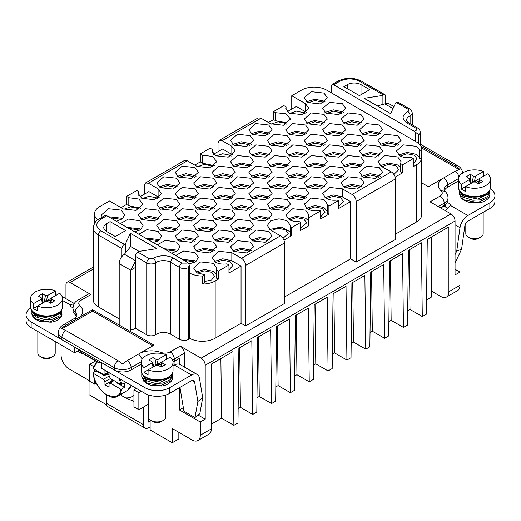 <?xml version="1.0" encoding="UTF-8"?>
<svg xmlns="http://www.w3.org/2000/svg" width="521" height="521" viewBox="0 0 521 521"><rect width="100%" height="100%" fill="white"/><g stroke="black" fill="none" stroke-linecap="round" stroke-linejoin="round"><path stroke-width="0.78" d="M189.273 265.196L188.413 267.644A6.734 3.888 180 0 1 179.426 267.371A3.478 2.006 -60 0 1 181.881 263.112L186.492 263.112L187.345 262.245L188.68 263.385L189.273 265.196L189.273 338.572L188.413 339.529A6.734 3.888 180 0 1 179.426 339.256L170.667 334.195A10.094 5.829 -0 0 0 156.391 334.195L155.786 334.573A6.148 3.549 180 0 1 146.733 334.808L135.297 328.204L132.341 329.904L130.667 328.94M215.173 338.22L215.173 280.995L218.312 279.178L218.312 271.141L228.96 264.994L226.954 263.834C222.591 264.486 218.755 263.926 215.447 262.154L212.054 257.426L219.035 251.285L231.832 252.698L241.536 258.299C244.023 260.018 245.384 262.382 245.632 265.397L284.544 242.929L284.544 303.469L245.632 325.931L241.047 323.28L215.173 338.22A18.15 10.479 180 0 1 189.507 338.22L189.273 338.083M215.173 280.995A18.15 10.479 180 0 1 202.519 284.062L202.519 276.019L204.72 274.749L197.016 272.796L193.623 268.068L200.605 261.926L213.402 263.339L216.795 268.068L216.306 269.982L218.312 271.141M216.306 274.189L213.402 271.376L204.323 269.435L195.948 272.086M204.72 274.749L204.72 282.792L202.519 284.062M144.304 194.222L144.304 185.613L145.502 182.962L148.4 183.249L158.104 188.849L161.497 193.578L154.516 199.719L141.725 198.312L138.332 193.578L138.814 191.663L136.808 190.504L126.57 196.417L126.57 204.46L121.041 207.651M159.179 197.602L148.889 191.572L139.784 196.827M218.025 151.657L218.025 143.047L219.224 140.396L222.122 140.683L231.832 146.29L235.225 151.018L228.237 157.153L215.447 155.746L212.054 151.018L212.366 149.475L210.126 148.179L200.292 153.858L200.292 161.894L194.763 165.085M232.9 155.037L222.617 149.006L213.512 154.262M395.107 177.107L402.622 172.77L402.622 164.734L413.27 158.586L413.27 166.622L416.409 164.812L416.409 222.037A18.15 10.479 180 0 0 421.723 214.626L421.723 149.364A18.15 10.479 180 0 0 416.409 141.953L326.576 90.087A17.688 10.212 180 0 0 301.568 90.087L291.753 95.753L305.553 103.725L308.946 108.453L301.965 114.594L289.168 113.181L285.775 108.453L286.088 106.909L283.847 105.613L273.603 111.527L273.603 119.569L268.484 122.526M306.622 112.471L296.338 106.447L287.234 111.702M413.27 158.586L411.264 157.427C406.901 158.078 403.065 157.518 399.757 155.746L396.364 151.018L403.345 144.877L416.136 146.29C418.233 147.528 419.359 149.006 419.522 150.738L421.723 149.462L421.723 157.505A18.15 10.479 180 0 1 416.409 164.812M421.723 157.505L419.522 158.775C419.359 157.049 418.233 155.564 416.136 154.327L407.057 152.386L398.689 155.037M395.374 178.944L395.374 239.478L356.214 262.083L356.214 201.549L395.374 178.944C395.133 175.929 393.765 173.565 391.284 171.845L381.326 166.388L377.933 161.66L384.915 155.519L397.705 156.932L401.098 161.66L400.616 163.574L402.622 164.734M400.616 167.782L397.705 164.968L388.627 163.027L380.252 165.678M283.938 240.109L291.219 235.909L291.219 227.866L300.637 222.428L300.637 230.471L308.829 225.743L308.829 217.7L320.708 210.842L320.708 218.885L328.901 214.151L328.901 206.114L338.318 200.676L337.224 200.038C332.958 200.611 329.233 200.031 326.029 198.312L322.636 193.578L329.624 187.443L342.414 188.849L352.124 194.457C354.606 196.176 355.973 198.54 356.214 201.549M320.708 210.842L320.024 210.445C315.374 211.363 311.232 210.862 307.598 208.954L304.205 204.219L311.193 198.084L323.984 199.491L327.377 204.219L327.26 205.17L328.901 206.114M327.26 211.305L323.984 207.534L314.905 205.593L306.53 208.244M300.637 222.428L299.002 221.484C295.205 221.744 291.929 221.112 289.168 219.595L285.775 214.86L292.763 208.726L305.553 210.132L308.946 214.86L308.145 217.303L308.829 217.7M308.145 220.461L305.553 218.175L296.475 216.235L288.1 218.885M344.459 187.671L341.066 182.943L348.054 176.801L360.845 178.208L364.238 182.943L357.256 189.077L344.459 187.671M361.913 186.961L360.845 186.251L351.766 184.31L343.391 186.961M252.307 240.871L248.914 236.143L255.896 230.008L268.693 231.415L272.086 236.143L265.104 242.285L252.307 240.871M269.761 240.161L268.693 239.458L259.614 237.517L251.239 240.161M233.877 251.513L230.484 246.785L237.465 240.65L250.262 242.057L253.655 246.785L246.667 252.926L233.877 251.513M251.33 250.803L250.262 250.093L241.184 248.159L232.809 250.803M381.326 145.105L377.933 140.377L384.915 134.236L397.705 135.649L401.098 140.377L394.117 146.512L381.326 145.105M398.773 144.395L397.705 143.685L388.627 141.745L380.252 144.395M362.896 155.746L359.503 151.018L366.484 144.877L379.275 146.29L382.668 151.018L375.687 157.153L362.896 155.746M380.343 155.037L379.275 154.327L370.197 152.386L361.821 155.037M344.459 166.388L341.066 161.66L348.054 155.519L360.845 156.932L364.238 161.66L357.256 167.795L344.459 166.388M361.913 165.678L360.845 164.968L351.766 163.027L343.391 165.678M326.029 177.029L322.636 172.301L329.624 166.16L342.414 167.567L345.807 172.301L338.826 178.436L326.029 177.029M343.482 176.319L342.414 175.61L333.336 173.669L324.961 176.319M307.598 187.671L304.205 182.943L311.193 176.801L323.984 178.208L327.377 182.943L320.395 189.077L307.598 187.671M325.052 186.961L323.984 186.251L314.905 184.31L306.53 186.961M289.168 198.312L285.775 193.578L292.763 187.443L305.553 188.849L308.946 193.578L301.965 199.719L289.168 198.312M306.622 197.602L305.553 196.892L296.475 194.952L288.1 197.602M270.738 208.954L267.345 204.219L274.333 198.084L287.123 199.491L290.516 204.219L283.535 210.36L270.738 208.954M288.191 208.244L287.123 207.534L278.045 205.593L269.67 208.244M252.307 219.595L248.914 214.86L255.896 208.726L268.693 210.132L272.086 214.86L265.104 221.002L252.307 219.595M269.761 218.885L268.693 218.175L259.614 216.235L251.239 218.885M233.877 230.23L230.484 225.502L237.465 219.367L250.262 220.774L253.655 225.502L246.667 231.643L233.877 230.23M251.33 229.52L250.262 228.817L241.184 226.876L232.809 229.52M215.447 240.871L212.054 236.143L219.035 230.008L231.832 231.415L235.225 236.143L228.237 242.285L215.447 240.871M232.9 240.161L231.832 239.458L222.754 237.517L214.378 240.161M197.016 251.513L193.623 246.785L200.605 240.65L213.402 242.057L216.795 246.785L209.807 252.926L197.016 251.513M214.47 250.803L213.402 250.093L204.323 248.159L195.948 250.803M175.675 255.511L183.77 250.966L194.971 252.698L198.364 257.426L195.681 261.705L189.038 263.984M196.039 261.444L194.971 260.734L182.252 259.308M362.896 134.464L359.503 129.736L366.484 123.594L379.275 125.007L382.668 129.736L375.687 135.87L362.896 134.464M380.343 133.754L379.275 133.044L370.197 131.103L361.821 133.754M344.459 145.105L341.066 140.377L348.054 134.236L360.845 135.649L364.238 140.377L357.256 146.512L344.459 145.105M361.913 144.395L360.845 143.685L351.766 141.745L343.391 144.395M326.029 155.746L322.636 151.018L329.624 144.877L342.414 146.29L345.807 151.018L338.826 157.153L326.029 155.746M343.482 155.037L342.414 154.327L333.336 152.386L324.961 155.037M307.598 166.388L304.205 161.66L311.193 155.519L323.984 156.932L327.377 161.66L320.395 167.795L307.598 166.388M325.052 165.678L323.984 164.968L314.905 163.027L306.53 165.678M289.168 177.029L285.775 172.301L292.763 166.16L305.553 167.567L308.946 172.301L301.965 178.436L289.168 177.029M306.622 176.319L305.553 175.61L296.475 173.669L288.1 176.319M270.738 187.671L267.345 182.943L274.333 176.801L287.123 178.208L290.516 182.943L283.535 189.077L270.738 187.671M288.191 186.961L287.123 186.251L278.045 184.31L269.67 186.961M252.307 198.312L248.914 193.578L255.896 187.443L268.693 188.849L272.086 193.578L265.104 199.719L252.307 198.312M269.761 197.602L268.693 196.892L259.614 194.952L251.239 197.602M233.877 208.954L230.484 204.219L237.465 198.084L250.262 199.491L253.655 204.219L246.667 210.36L233.877 208.954M251.33 208.244L250.262 207.534L241.184 205.593L232.809 208.244M215.447 219.595L212.054 214.86L219.035 208.726L231.832 210.132L235.225 214.86L228.237 221.002L215.447 219.595M232.9 218.885L231.832 218.175L222.754 216.235L214.378 218.885M197.016 230.23L193.623 225.502L200.605 219.367L213.402 220.774L216.795 225.502L209.807 231.643L197.016 230.23M214.47 229.52L213.402 228.817L204.323 226.876L195.948 229.52M178.586 240.871L175.193 236.143L182.174 230.008L194.971 231.415L198.364 236.143L191.376 242.285L178.586 240.871M196.039 240.161L194.971 239.458L185.893 237.517L177.518 240.161M157.244 244.87L165.339 240.324L176.541 242.057L179.934 246.785L177.563 250.835L171.663 253.193M177.609 250.803L176.541 250.093L163.822 248.667M344.459 123.822L341.066 119.094L348.054 112.959L360.845 114.366L364.238 119.094L357.256 125.235L344.459 123.822M361.913 123.112L360.845 122.402L351.766 120.468L343.391 123.112M326.029 134.464L322.636 129.736L329.624 123.594L342.414 125.007L345.807 129.736L338.826 135.87L326.029 134.464M343.482 133.754L342.414 133.044L333.336 131.103L324.961 133.754M307.598 145.105L304.205 140.377L311.193 134.236L323.984 135.649L327.377 140.377L320.395 146.512L307.598 145.105M325.052 144.395L323.984 143.685L314.905 141.745L306.53 144.395M289.168 155.746L285.775 151.018L292.763 144.877L305.553 146.29L308.946 151.018L301.965 157.153L289.168 155.746M306.622 155.037L305.553 154.327L296.475 152.386L288.1 155.037M270.738 166.388L267.345 161.66L274.333 155.519L287.123 156.932L290.516 161.66L283.535 167.795L270.738 166.388M288.191 165.678L287.123 164.968L278.045 163.027L269.67 165.678M252.307 177.029L248.914 172.301L255.896 166.16L268.693 167.567L272.086 172.301L265.104 178.436L252.307 177.029M269.761 176.319L268.693 175.61L259.614 173.669L251.239 176.319M233.877 187.671L230.484 182.943L237.465 176.801L250.262 178.208L253.655 182.943L246.667 189.077L233.877 187.671M251.33 186.961L250.262 186.251L241.184 184.31L232.809 186.961M215.447 198.312L212.054 193.578L219.035 187.443L231.832 188.849L235.225 193.578L228.237 199.719L215.447 198.312M232.9 197.602L231.832 196.892L222.754 194.952L214.378 197.602M197.016 208.954L193.623 204.219L200.605 198.084L213.402 199.491L216.795 204.219L209.807 210.36L197.016 208.954M214.47 208.244L213.402 207.534L204.323 205.593L195.948 208.244M178.586 219.595L175.193 214.86L182.174 208.726L194.971 210.132L198.364 214.86L191.376 221.002L178.586 219.595M196.039 218.885L194.971 218.175L185.893 216.235L177.518 218.885M160.155 230.23L156.762 225.502L163.744 219.367L176.541 220.774L179.934 225.502L172.946 231.643L160.155 230.23M177.609 229.52L176.541 228.817L167.462 226.876L159.087 229.52M138.814 234.229L146.909 229.683L158.104 231.415L161.497 236.143L159.133 240.194L153.233 242.552M159.179 240.161L158.104 239.458L145.392 238.025M326.029 113.181L322.636 108.453L329.624 102.318L342.414 103.725L345.807 108.453L338.826 114.594L326.029 113.181M343.482 112.471L342.414 111.761L333.336 109.827L324.961 112.471M307.598 123.822L304.205 119.094L311.193 112.959L323.984 114.366L327.377 119.094L320.395 125.235L307.598 123.822M325.052 123.112L323.984 122.402L314.905 120.468L306.53 123.112M289.168 134.464L285.775 129.736L292.763 123.594L305.553 125.007L308.946 129.736L301.965 135.87L289.168 134.464M306.622 133.754L305.553 133.044L296.475 131.103L288.1 133.754M270.738 145.105L267.345 140.377L274.333 134.236L287.123 135.649L290.516 140.377L283.535 146.512L270.738 145.105M288.191 144.395L287.123 143.685L278.045 141.745L269.67 144.395M252.307 155.746L248.914 151.018L255.896 144.877L268.693 146.29L272.086 151.018L265.104 157.153L252.307 155.746M269.761 155.037L268.693 154.327L259.614 152.386L251.239 155.037M233.877 166.388L230.484 161.66L237.465 155.519L250.262 156.932L253.655 161.66L246.667 167.795L233.877 166.388M251.33 165.678L250.262 164.968L241.184 163.027L232.809 165.678M215.447 177.029L212.054 172.301L219.035 166.16L231.832 167.567L235.225 172.301L228.237 178.436L215.447 177.029M232.9 176.319L231.832 175.61L222.754 173.669L214.378 176.319M197.016 187.671L193.623 182.943L200.605 176.801L213.402 178.208L216.795 182.943L209.807 189.077L197.016 187.671M214.47 186.961L213.402 186.251L204.323 184.31L195.948 186.961M178.586 198.312L175.193 193.578L182.174 187.443L194.971 188.849L198.364 193.578L191.376 199.719L178.586 198.312M196.039 197.602L194.971 196.892L185.893 194.952L177.518 197.602M160.155 208.954L156.762 204.219L163.744 198.084L176.541 199.491L179.934 204.219L172.946 210.36L160.155 208.954M177.609 208.244L176.541 207.534L167.462 205.593L159.087 208.244M141.725 219.595L138.332 214.86L145.313 208.726L158.104 210.132L161.497 214.86L154.516 221.002L141.725 219.595M159.179 218.885L158.104 218.175L149.032 216.235L140.657 218.885M120.384 223.587L128.479 219.041L139.674 220.774L143.067 225.502L140.703 229.559L134.802 231.91M140.748 229.52L139.674 228.817L126.961 227.384M307.598 102.539L304.205 97.811L311.193 91.676L323.984 93.083L327.377 97.811L320.395 103.953L307.598 102.539M325.052 101.829L323.984 101.126L314.905 99.185L306.53 101.829M252.307 134.464L248.914 129.736L255.896 123.594L268.693 125.007L272.086 129.736L265.104 135.87L252.307 134.464M269.761 133.754L268.693 133.044L259.614 131.103L251.239 133.754M233.877 145.105L230.484 140.377L237.465 134.236L250.262 135.649L253.655 140.377L246.667 146.512L233.877 145.105M251.33 144.395L250.262 143.685L241.184 141.745L232.809 144.395M178.586 177.029L175.193 172.301L182.174 166.16L194.971 167.567L198.364 172.301L191.376 178.436L178.586 177.029M196.039 176.319L194.971 175.61L185.893 173.669L177.518 176.319M160.155 187.671L156.762 182.943L163.744 176.801L176.541 178.208L179.934 182.943L172.946 189.077L160.155 187.671M177.609 186.961L176.541 186.251L167.462 184.31L159.087 186.961M102.22 217.231L101.471 214.86L108.453 208.726L121.243 210.132L124.636 214.86L122.272 218.918L116.372 221.269M122.311 218.885L121.243 218.175L108.531 216.743M362.896 177.029L359.503 172.301L366.484 166.16L379.275 167.567L382.668 172.301L375.687 178.436L362.896 177.029M380.343 176.319L379.275 175.61L370.197 173.669L361.821 176.319M289.709 113.474L296.423 111.168L303.912 112.712L305.013 113.474M271.278 124.115L277.993 121.81L285.482 123.353L286.583 124.115M197.557 166.681L204.271 164.376L211.76 165.912L212.861 166.681M215.987 156.04L222.701 153.734L230.191 155.271L231.291 156.04M123.829 209.24L130.55 206.935L138.039 208.478L139.14 209.24M142.259 198.605L148.98 196.3L156.469 197.837L157.57 198.599M197.557 273.089L204.271 270.783L211.76 272.327L214.476 276.104L211.598 279.979L204.72 281.451M215.987 262.447L222.701 260.142L230.191 261.685L232.907 265.469L228.96 269.845M308.139 209.24L314.853 206.935L322.343 208.478L325.058 212.262L320.708 216.801M289.709 219.882L296.423 217.576L303.912 219.12L306.628 222.903L300.637 227.905M271.265 230.536L277.98 228.218L285.482 229.761L288.198 233.545L283.001 238.351M326.569 198.599L333.284 196.3L340.773 197.837L343.489 201.62L338.318 206.42M381.86 166.681L388.581 164.376L396.071 165.912L398.78 169.696L393.876 174.418M400.291 156.04L407.012 153.734L414.501 155.271L417.217 159.055L413.27 163.438M128.765 228.426L138.039 229.761L139.14 230.523M147.196 239.067L156.469 240.402L157.57 241.164M165.626 249.709L174.9 251.044L176 251.806M184.063 260.35L193.33 261.685L194.431 262.447M381.86 145.398L388.581 143.093L396.071 144.63L397.171 145.398M363.43 134.757L370.144 132.451L377.64 133.995L378.741 134.757M345 124.115L351.714 121.81L359.21 123.353L360.304 124.115M326.569 113.474L333.284 111.168L340.773 112.712L341.874 113.474M308.139 102.832L314.853 100.527L322.343 102.07L323.443 102.832M252.848 134.757L259.562 132.451L267.052 133.995L268.152 134.757M234.417 145.398L241.132 143.093L248.621 144.63L249.722 145.398M179.126 177.322L185.841 175.017L193.33 176.554L194.431 177.322M160.696 187.964L167.41 185.658L174.9 187.195L176 187.964M110.335 217.785L119.609 219.12L120.709 219.882M308.139 124.115L314.853 121.81L322.343 123.353L323.443 124.115M289.709 134.757L296.423 132.451L303.912 133.995L305.013 134.757M271.278 145.398L277.993 143.093L285.482 144.63L286.583 145.398M252.848 156.04L259.562 153.734L267.052 155.271L268.152 156.04M234.417 166.681L241.132 164.376L248.621 165.912L249.722 166.681M215.987 177.322L222.701 175.017L230.191 176.554L231.291 177.322M197.557 187.964L204.271 185.658L211.76 187.195L212.861 187.964M179.126 198.605L185.841 196.3L193.33 197.837L194.431 198.599M160.696 209.24L167.41 206.935L174.9 208.478L176 209.24M142.259 219.882L148.98 217.576L156.469 219.12L157.57 219.882M326.569 134.757L333.284 132.451L340.773 133.995L341.874 134.757M308.139 145.398L314.853 143.093L322.343 144.63L323.443 145.398M289.709 156.04L296.423 153.734L303.912 155.271L305.013 156.04M271.278 166.681L277.993 164.376L285.482 165.912L286.583 166.681M252.848 177.322L259.562 175.017L267.052 176.554L268.152 177.322M234.417 187.964L241.132 185.658L248.621 187.195L249.722 187.964M215.987 198.605L222.701 196.3L230.191 197.837L231.291 198.599M197.557 209.24L204.271 206.935L211.76 208.478L212.861 209.24M179.126 219.882L185.841 217.576L193.33 219.12L194.431 219.882M160.696 230.523L167.41 228.218L174.9 229.761L176 230.523M345 145.398L351.714 143.093L359.21 144.63L360.304 145.398M326.569 156.04L333.284 153.734L340.773 155.271L341.874 156.04M308.139 166.681L314.853 164.376L322.343 165.912L323.443 166.681M289.709 177.322L296.423 175.017L303.912 176.554L305.013 177.322M271.278 187.964L277.993 185.658L285.482 187.195L286.583 187.964M252.848 198.605L259.562 196.3L267.052 197.837L268.152 198.599M234.417 209.24L241.132 206.935L248.621 208.478L249.722 209.24M215.987 219.882L222.701 217.576L230.191 219.12L231.291 219.882M197.557 230.523L204.271 228.218L211.76 229.761L212.861 230.523M179.126 241.164L185.841 238.859L193.33 240.402L194.431 241.164M363.43 156.04L370.144 153.734L377.64 155.271L378.741 156.04M345 166.681L351.714 164.376L359.21 165.912L360.304 166.681M326.569 177.322L333.284 175.017L340.773 176.554L341.874 177.322M308.139 187.964L314.853 185.658L322.343 187.195L323.443 187.964M289.709 198.605L296.423 196.3L303.912 197.837L305.013 198.599M271.278 209.24L277.993 206.935L285.482 208.478L286.583 209.24M252.848 219.882L259.562 217.576L267.052 219.12L268.152 219.882M234.417 230.523L241.132 228.218L248.621 229.761L249.722 230.523M215.987 241.164L222.701 238.859L230.191 240.402L231.291 241.164M197.557 251.806L204.271 249.5L211.76 251.044L212.861 251.806M363.43 177.322L370.144 175.017L377.64 176.554L378.741 177.322M345 187.964L351.714 185.658L359.21 187.195L360.304 187.964M252.848 241.164L259.562 238.859L267.052 240.402L268.152 241.164M234.417 251.806L241.132 249.5L248.621 251.044L249.722 251.806M431.29 237.094L431.29 297.152L426.549 299.894M409.265 249.806L409.994 309.448L422.284 316.547L426.38 314.183L427.272 239.413L448.9 226.922L448.9 291.714A11.586 6.688 60 0 1 446.504 297.016A11.586 6.688 60 0 1 440.714 296.442L431.29 291.005M409.994 309.448L407.709 310.77M390.424 260.682L391.154 320.33L403.443 327.422L407.539 325.058L408.431 250.288L421.385 242.812L422.284 316.547M391.154 320.33L388.868 321.646M371.584 271.558L372.313 331.206L384.602 338.298L388.699 335.934L389.591 261.164L402.544 253.688L403.443 327.422M372.313 331.206L370.027 332.522M352.75 282.441L353.472 342.082L365.762 349.174L369.858 346.81L370.757 272.04L383.703 264.564L384.602 338.298M353.472 342.082L351.187 343.404M333.909 293.316L334.632 352.958L346.921 360.057L351.017 357.686L351.916 282.923L364.863 275.446L365.762 349.174M334.632 352.958L332.346 354.28M315.068 304.192L315.791 363.84L328.08 370.932L332.177 368.568L333.075 293.798L346.022 286.322L346.921 360.057M315.791 363.84L313.505 365.156M296.228 315.068L296.95 374.716L309.24 381.808L313.336 379.444L314.235 304.674L327.181 297.198L328.08 370.932M296.95 374.716L294.665 376.032M277.387 325.951L278.11 385.592L290.399 392.684L294.495 390.32L295.394 315.55L308.341 308.074L309.24 381.808M278.11 385.592L275.824 386.914M258.546 336.827L259.269 396.468L271.558 403.56L275.655 401.196L276.553 326.426L289.5 318.956L290.399 392.684M259.269 396.468L256.983 397.79M239.706 347.702L240.428 407.344L252.718 414.442L256.814 412.078L257.713 337.308L270.66 329.832L271.558 403.56M240.428 407.344L238.143 408.666M220.865 358.578L221.588 418.226L233.877 425.318L237.973 422.954L238.872 348.184L251.819 340.708L252.718 414.442M221.588 418.226L211.35 424.133M106.694 404.856L89.039 394.664L89.039 380.473L69.228 369.037A11.586 6.688 60 0 1 61.035 354.853L61.035 344.922M79.798 350.073A3.478 2.006 -120 0 0 81.927 352.724L81.927 353.668L77.421 351.069M233.877 425.318L232.978 351.584L211.35 364.075L211.35 428.868A11.586 6.688 -120 0 1 208.954 434.169L197.895 440.551A11.586 6.688 -120 0 0 200.292 435.25L211.35 428.868M65.952 298.676L65.952 284.857A5.79 3.341 60 0 1 67.15 282.206A5.79 3.341 60 0 1 70.048 282.493L90.934 294.554A5.79 3.341 -120 0 0 88.042 294.267L78 300.063A5.79 3.341 60 0 1 80.892 300.35L90.934 294.554M440.304 207.768L444.205 205.521A13.064 7.541 180 0 0 448.027 200.188L448.027 197.824A13.064 7.541 180 0 1 444.205 203.151L444.205 205.521M458.552 180.917L447.702 187.182A12.484 7.209 0 0 0 444.38 190.621M80.892 300.35A7.268 4.194 0 0 0 79.993 305.651C83.809 309.572 83.64 313.44 79.485 317.243L92.575 309.682L154.014 345.156L140.917 352.71C147.515 350.327 154.209 350.229 161.002 352.417A7.268 4.194 0 0 0 170.178 351.896A5.79 3.341 60 0 1 174.275 358.995L174.275 361.359L179.406 358.396L179.406 364.244M174.275 361.359A13.064 7.541 180 0 1 173.024 361.997M141.178 364.153L131.116 369.962A11.931 6.89 180 0 1 114.242 369.962L61.901 339.738A11.931 6.89 180 0 1 58.404 334.866L58.404 332.502C58.599 329.174 60.162 326.667 63.1 324.98A5.79 3.341 60 0 1 65.789 325.156L77.199 318.572L74.503 318.396C77.531 316.286 76.919 315.824 76.958 315.954A12.484 7.209 180 0 0 75.109 312.183A13.064 7.541 180 0 1 72.973 308.048L72.973 310.412A13.064 7.541 180 0 0 75.109 314.547L75.109 312.183C75.402 309.207 77.03 307.032 79.993 305.651M76.62 316.657A12.484 7.209 0 0 0 75.109 314.547M448.9 291.714L459.965 285.332L459.965 272.086L455.048 274.925L455.048 221.015A5.79 3.341 -120 0 0 450.952 213.916L430.066 201.855L440.108 196.059A7.268 4.194 0 0 0 441.007 190.758C437.191 186.837 437.36 182.969 441.515 179.165L428.425 186.726L421.723 182.858M184.317 367.018L184.317 353.192A5.79 3.341 -120 0 0 180.227 346.1L201.113 358.161A5.79 3.341 60 0 1 205.209 365.254L205.209 419.171L198.104 415.068M200.292 435.25L200.292 422.01L205.209 419.171M459.965 285.332A11.586 6.688 60 0 1 457.562 290.633L446.504 297.016M431.961 291.395L431.961 292.815L431.29 293.199M455.048 269.253L459.965 272.086M331.265 92.797L331.265 86.173L331.981 84.584L333.72 84.754L414.247 131.246C416.787 130.517 417.288 129.469 415.751 128.094L406.986 123.034C401.535 119.042 401.834 115.193 407.865 111.487C409.057 110.765 409.109 110.003 408.041 109.215A3.478 2.006 -60 0 1 409.78 109.045L398.337 102.442A3.478 2.006 120 0 0 396.598 102.611L395.491 103.256L390.665 113.65L364.133 98.332L382.134 95.545L382.134 104.617M150.12 419.887L150.12 429.929L172.295 442.733L172.295 428.542L192.099 439.978A11.586 6.688 -120 0 0 197.895 440.551M200.292 422.01L179.406 409.949L179.406 387.722M125.509 252.874L125.509 243.704L130.335 233.317L130.335 246.954M130.335 233.317L156.867 248.634L138.866 251.415L137.752 252.06A3.478 2.006 120 0 0 135.297 256.312L135.297 328.204M416.409 222.037L395.374 234.183M356.214 262.083L350.607 258.846L284.544 296.99M119.198 318.911L98.365 306.882A17.59 10.153 180 0 1 93.213 299.699L93.213 227.814A17.59 10.153 180 0 0 98.365 234.997L121.94 248.608A3.478 2.006 -60 0 1 124.402 244.349L125.509 243.704M441.007 190.758L444.927 191.22L444.042 189.918A12.484 7.209 180 0 1 447.695 184.818L447.702 187.182M441.515 179.165L443.801 177.85C446.178 179.615 447.48 181.933 447.695 184.818L458.578 178.534M458.975 176.984A5.79 3.341 -120 0 0 455.211 171.266L443.801 177.85M455.211 171.266L459.828 169.286L455.282 165.978A5.79 3.341 -60 0 1 457.9 165.841C460.838 167.528 462.401 170.035 462.596 173.363M420.812 146.075L455.282 165.978M382.134 95.545L383.248 94.907L359.672 81.296C353.023 78.17 346.367 78.17 339.718 81.296L333.72 84.754M343.88 86.636L347.357 84.63A9.652 5.568 180 0 1 361.001 84.63L369.734 89.671L359.438 95.617L343.88 86.636M383.248 94.907A3.478 2.006 -60 0 1 384.986 94.731A3.478 2.006 -60 0 1 385.703 96.32L385.703 103.484M79.485 317.243L77.199 318.572M65.789 325.156L61.172 328.517L65.718 330.451A5.79 3.341 120 0 0 61.901 337.374A11.931 6.89 180 0 1 58.404 332.502M114.242 369.962L114.242 367.598A5.79 3.341 -60 0 1 118.059 360.675L65.718 330.451M118.059 360.675L122.604 363.984L127.228 360.623A5.79 3.341 60 0 1 131.116 367.598A11.931 6.89 180 0 1 114.242 367.598L61.901 337.374L61.901 339.738M142.213 359.047L138.632 354.039L127.228 360.623M161.002 352.417L160.201 353.297M138.632 354.039L140.917 352.71M178.846 432.326L178.846 438.949L172.295 442.733M179.406 409.949L183.333 407.676M155.786 334.573L155.786 262.688A6.148 3.549 180 0 1 155.421 262.916A6.148 3.549 180 0 1 146.733 262.916A3.478 2.006 -60 0 1 149.188 258.663L153.122 258.559C157.277 255.134 168.459 254.847 173.122 258.051L181.881 263.112M187.345 262.245L106.818 215.753L105.079 215.583L99.088 219.041A3.478 2.006 60 0 1 100.827 219.217C95.421 223.06 95.421 226.895 100.827 230.738L124.402 244.349M106.603 223.626L110.081 221.62L125.633 230.601L115.336 236.547L106.603 231.506A9.652 5.568 180 0 1 103.777 227.566A9.652 5.568 180 0 1 106.603 223.626L106.603 231.506M121.94 256.43L121.94 248.608M152.783 345.866L92.575 311.102L92.575 309.682M92.575 311.102L62.11 328.692M126.57 196.417L128.811 197.713L138.775 199.022L143.067 204.219L135.955 210.393L123.295 208.954L109.488 200.982L99.674 206.648A17.688 10.212 180 0 0 94.496 213.87A17.688 10.212 180 0 0 97.837 219.842M188.413 339.529L188.413 267.644M202.519 276.019A18.15 10.479 180 0 1 189.507 272.952L189.507 338.22M228.96 264.994L228.96 273.03L241.047 266.055L241.047 323.28M245.632 325.931L245.632 265.397M338.318 200.676L338.318 208.713L350.607 201.62L350.607 258.846M420.18 145.131L420.18 132.262A6.734 3.888 180 0 1 418.682 134.698L418.682 143.555M291.753 95.753L291.753 109.091M458.89 169.468L421.548 147.912M418.682 134.698L414.247 131.246M110.081 233.512L110.081 221.62M288.191 123.112L275.616 120.729L275.616 112.686L285.964 113.78L290.516 119.094L283.411 125.261L270.738 123.822L261.034 118.221L258.136 117.935L219.224 140.396M273.603 111.527L275.616 112.686M275.616 120.729L273.603 119.569M284.544 242.929C284.297 239.92 282.929 237.556 280.448 235.837L270.738 230.23L267.345 225.502L270.62 220.845L278.956 218.813L286.954 220.676L290.516 225.502L290.119 227.234L291.219 227.866M200.292 153.858L202.539 155.147L212.496 156.463L216.795 161.66L209.676 167.827L197.016 166.388L187.313 160.781L184.414 160.494L145.502 182.962M286.088 109.996L286.088 106.909M214.47 165.678L202.539 163.19L200.292 161.894M202.539 155.147L202.539 163.19M212.366 152.562L212.366 149.475M140.742 208.244L128.811 205.756L126.57 204.46M128.811 197.713L128.811 205.756M138.814 195.499L138.814 191.663M218.312 279.178L216.306 278.025L216.306 269.982M241.047 266.055L231.832 260.734L222.754 258.794L214.378 261.444M328.901 214.151L327.26 213.206L327.26 205.17M308.829 225.743L308.145 225.346L308.145 217.303M291.219 235.909L290.119 235.277L290.119 227.234M290.119 231.812L281.21 226.987L269.67 229.527M350.607 201.62L342.414 196.892L333.336 194.952L324.961 197.602M402.622 172.77L400.616 171.611L400.616 163.574M419.522 158.775L419.522 150.738M37.408 316.364A7.965 4.598 180 0 1 37.323 315.706M147.99 380.206A7.965 4.598 180 0 1 147.912 379.548M119.198 325.058L119.198 263.574L130.667 270.197L130.667 331.675M143.36 407.109L143.36 424.608L106.499 403.326L106.499 394.879M135.297 260.572L124.376 254.268C121.191 256.527 119.465 259.627 119.198 263.574M135.297 267.52L130.667 270.197L135.297 261.601M31.136 327.657L31.136 321.985L74.555 347.045L74.555 352.724L31.136 327.657A17.375 10.029 180 0 1 26.05 320.565L26.05 314.886A17.375 10.029 180 0 1 30.726 308.041M82.168 353.251L98.547 362.714A1.159 0.671 -60 0 1 98.306 362.18L81.927 352.724A1.159 0.671 120 0 0 82.168 353.251L79.492 349.897L74.555 352.724M94.62 379.438L94.62 384.172L89.71 381.333L89.71 364.309L95.512 360.955M89.71 364.309L93.448 366.465M94.62 384.172L96.287 383.209M106.499 403.326A7.528 4.35 120 0 0 108.062 406.771L144.923 428.054A7.528 4.35 -60 0 1 143.36 424.608M150.12 426.855L148.687 427.682A7.528 4.35 -60 0 1 144.923 428.054M148.687 422.01A0.58 0.332 -60 0 1 148.277 421.769L148.687 422.01L150.12 421.183M148.277 421.769L148.277 404.27M138.86 409.708L133.943 406.875L133.943 389.845L138.86 392.684L138.86 409.708L148.413 404.192M133.943 389.845L136.398 388.432M141.315 391.264L138.86 392.684M174.079 365.195L174.079 362.421A7.528 4.35 -60 0 0 174.014 361.502M145.001 387.722L101.588 362.655L101.588 368.327L145.001 393.394A17.375 10.029 180 0 0 169.572 393.394L169.572 387.722A17.375 10.029 180 0 1 145.001 387.722L145.001 393.394M124.376 254.268L130.667 246.55L139.048 251.389M94.62 369.396L94.62 371.838M179.96 387.396L183.913 411.128L194.971 417.516L197.863 401.509L194.594 381.886L193.74 380.48L191.572 380.695L169.572 393.394M58.013 294.202A11.293 6.519 120 0 0 55.545 294.131M31.136 321.985A17.375 10.029 180 0 1 26.05 314.886M72.979 307.826L70.459 306.374A1.739 1.003 180 0 1 69.951 305.664A1.739 1.003 180 0 1 70.342 305.032M62.448 300.474L70.459 304.954A11.293 6.519 -60 0 1 74.054 303.938M197.863 401.509L202.702 397.738L199.439 378.109A11.293 6.519 -60 0 0 197.218 374.462L180.012 364.531A11.293 6.519 120 0 0 174.489 365.019L174.366 365.084A1.739 1.003 180 0 1 173.031 365.306M169.572 387.722L191.572 375.022A11.293 6.519 -60 0 1 197.218 374.462M79.804 350.62L79.876 351.069L78.651 350.359M202.702 397.738L199.81 413.739L194.971 417.516M393.948 106.577L388.699 103.542L384.863 103.874L393.016 108.583M447.506 208.146L445.214 206.824A1.739 1.003 -0 0 0 442.759 206.824L440.714 208.009M377.302 105.932L384.863 103.874M490.235 188.836A17.375 10.029 180 0 1 494.95 195.707L494.95 201.386A17.375 10.029 180 0 1 489.864 208.478L467.865 221.178A4.344 2.507 120 0 0 464.843 225.86L461.573 249.253L456.735 251.07L455.048 254.619M455.048 224.811L459.997 227.677A11.293 6.519 -60 0 1 467.865 215.505L489.864 202.806L489.864 208.478M459.997 227.677L456.735 251.07M494.95 195.707A17.375 10.029 180 0 1 489.864 202.806M447.435 202.428L450.541 204.225A1.739 1.003 180 0 1 451.049 204.929A1.739 1.003 180 0 1 450.658 205.567L450.541 205.645A11.293 6.519 120 0 0 445.488 210.764M465.37 196.971A7.965 4.598 180 0 1 465.286 196.313M455.048 262.988L461.573 249.253M146.251 383.007L141.751 376.383L143.718 381.164L146.596 383.502L150.888 385.351L161.718 386.041C169.553 385.045 173.174 379.62 172.451 377.803L171.702 380.402L160.455 385.84L146.251 383.007M172.451 377.803L172.451 375.439L170.406 379.633L163.04 383.078L155.486 383.495L146.251 380.643L141.777 373.479M133.943 401.359L125.437 397.829L121.347 395.465L121.347 394.045M125.437 397.829A27.802 16.053 -120 0 0 133.943 395.087M119.355 378.585L120.787 384.498L124.512 383.202A20.273 11.703 -120 0 1 124.623 385.299A20.273 11.703 -120 0 1 124.512 387.266L121.614 389.194L120.787 389.226C120.416 396.045 115.825 397.966 107.013 394.99C98.352 389.988 93.461 378.376 93.239 373.323L93.226 372.802L96.059 370.841L104.434 375.674L106.076 374.723L109.058 374.41M96.007 370.19A20.273 11.703 -120 0 0 96.059 370.841M108.147 372.469L104.962 373.713L104.454 374.684L103.536 374.54L93.239 368.594L97.114 361.887M104.962 373.713L104.962 370.633L109.058 372.997L109.058 376.077L103.536 379.268L93.239 373.323L93.226 372.802M120.787 384.498L110.491 378.552L109.058 376.077M111.937 379.392L110.172 381.815L104.962 384.824L109.058 387.188L109.058 384.107L109.397 383.241L110.491 383.28L120.787 389.226M104.962 384.824L104.962 381.743L110.491 378.552M103.536 379.268L104.962 381.743M116.144 381.821L116.144 382.434L124.512 387.266M110.172 381.815L110.758 382.153M104.434 375.674L104.434 374.697M106.076 374.052L106.076 374.723M463.625 199.771L459.131 193.148L461.092 197.928L463.97 200.266L468.268 202.115L479.099 202.806C486.933 201.803 490.554 196.384 489.831 194.561L489.082 197.166L477.829 202.604L463.625 199.771M489.831 192.203L487.78 196.397L480.421 199.843L472.86 200.259L463.625 197.407L459.131 190.79L459.131 193.148M35.662 319.158L31.169 312.535L33.129 317.322L36.008 319.66L40.306 321.503L51.136 322.199C58.971 321.197 62.592 315.778 61.869 313.955L61.12 316.553L49.866 321.998L35.662 319.158M61.869 313.955L61.869 311.591L59.817 315.785L52.458 319.23L44.897 319.653L35.662 316.794L31.169 310.184M148.413 394.925L148.413 416.904A8.688 5.015 0 0 0 150.96 420.454L152.835 421.535A6.037 3.484 0 0 0 161.373 421.535L163.249 420.454A8.688 5.015 0 0 0 165.789 416.904L165.789 395.048M152.835 421.535L150.96 420.454A8.688 5.015 0 0 0 163.249 420.454M162.259 361.704L170.224 357.106A15.93 9.196 180 0 1 173.031 362.316A15.93 9.196 180 0 1 168.368 368.816A15.93 9.196 180 0 1 148.075 369.89L143.978 372.255A15.93 9.196 0 0 0 148.075 374.619L148.075 369.89L156.046 365.293L158.13 365.273L161.197 367.045L165.294 364.68L162.226 362.909L161.823 362.225L162.259 361.704L157.068 364.7L158.163 359.34L166.134 354.736L166.134 359.47M143.978 372.255L143.978 367.526A15.93 9.196 180 0 1 141.178 362.316A15.93 9.196 180 0 1 145.841 355.81A15.93 9.196 180 0 1 166.134 354.736M143.978 367.526L151.95 362.929L151.982 361.724L148.915 359.952L153.005 357.588L156.079 359.36L158.163 359.34M153.402 366.029L151.982 361.724M156.079 359.36L155.017 364.55L157.068 364.7M154.066 366.432L153.005 363.704L153.005 357.588M151.95 362.929L153.044 367.025L153.044 365.69M158.182 365.299L158.742 363.736L161.217 365.162M158.742 363.86L161.197 365.273M483.169 212.34L483.169 233.668A8.688 5.015 180 0 1 480.623 237.218L478.753 238.299A6.037 3.484 180 0 1 470.209 238.299L468.34 237.218A8.688 5.015 180 0 1 465.794 233.668L465.794 223.307M480.623 237.218L480.623 237.218A8.688 5.015 180 0 1 468.34 237.218L470.209 238.299M479.196 178.99L479.6 179.673L482.674 181.445L478.578 183.809L475.504 182.037L473.42 182.057L465.455 186.655L465.455 191.383A15.93 9.196 180 0 1 461.359 189.019L465.455 186.655A15.93 9.196 -0 0 0 485.741 185.58A15.93 9.196 -0 0 0 490.411 179.081A15.93 9.196 -0 0 0 487.604 173.864L479.639 178.469L478.252 183.62M483.508 176.235L483.508 171.5A15.93 9.196 -0 0 0 463.215 172.575A15.93 9.196 -0 0 0 458.552 179.081A15.93 9.196 -0 0 0 461.359 184.291L461.359 189.019M475.556 182.063L476.122 180.618L478.571 182.037M478.597 181.927L476.122 180.5L479.626 178.475M476.122 180.618L474.37 181.497L472.397 181.315L473.459 176.124L470.385 174.353L466.288 176.717L469.76 178.944L470.782 182.786M470.196 180.579L471.446 183.197M470.424 182.454L470.424 183.789L469.323 179.693L461.359 184.291M483.508 171.5L475.543 176.105L473.459 176.124M470.385 180.468L470.385 174.353M469.362 178.488L469.323 179.693M55.206 341.555L55.206 353.062A8.688 5.015 180 0 1 52.66 356.605L50.791 357.686A6.037 3.484 180 0 1 42.247 357.686L40.377 356.605A8.688 5.015 180 0 1 37.831 353.062L37.831 331.519M52.66 356.605L52.66 356.605A8.688 5.015 180 0 1 40.377 356.605L42.247 357.686M55.545 295.622L55.545 290.894A15.93 9.196 0 0 0 35.259 291.968A15.93 9.196 0 0 0 30.589 298.468A15.93 9.196 0 0 0 33.396 303.684L41.361 299.08L42.462 303.176L42.462 301.841M51.677 297.856L51.234 298.377L51.638 299.061L54.712 300.832L50.615 303.202L47.541 301.425L45.457 301.444L33.396 308.412A15.93 9.196 180 0 0 37.492 310.776L37.492 306.048A15.93 9.196 0 0 0 57.785 304.974A15.93 9.196 0 0 0 62.448 298.468A15.93 9.196 0 0 0 59.641 293.258L46.408 300.884L44.435 300.708L45.496 295.511L42.422 293.74L38.326 296.104L41.797 298.331L42.82 302.18M50.609 301.431L48.16 299.888L50.635 301.32M47.593 301.457L48.16 300.011M42.234 299.966L43.484 302.59M55.545 290.894L47.58 295.492L45.496 295.511M42.422 299.862L42.422 293.74M41.4 297.882L41.361 299.08M33.396 308.412L33.396 303.684M153.122 258.559A3.478 2.175 -124.6 0 1 155.786 262.688A10.094 5.829 180 0 1 156.391 262.31A10.094 5.829 180 0 1 170.667 262.31L170.667 334.195M415.751 128.094A3.478 2.006 -60 0 1 417.484 127.919L408.725 122.858C406.562 121.009 405.813 120.162 406.491 120.331A10.094 5.829 180 0 1 409.447 116.209A10.094 5.829 180 0 1 410.099 115.864L410.099 123.653M158.104 188.849L158.104 196.892M231.832 146.29L231.832 154.327M305.553 103.725L305.553 111.761M455.048 221.015L205.209 365.254M70.048 282.493L93.213 269.116M131.116 369.962L131.116 367.598L141.204 361.769M184.317 353.192L174.275 358.995A13.064 7.541 180 0 1 172.458 359.868M98.306 362.18A3.478 2.006 -120 0 0 100.436 361.991M450.952 213.916L201.113 358.161M170.178 351.896L180.227 346.1M440.108 196.059A5.79 3.341 -120 0 1 444.205 203.151L438.252 206.59M408.041 109.215L396.598 102.611M137.752 252.06L149.188 258.663M106.818 215.753L100.827 219.217M101.588 362.792A4.637 2.677 60 0 1 101.445 362.883L98.547 362.714M98.365 306.882L98.365 234.997A3.478 2.006 120 0 1 100.827 230.738M135.297 256.312L146.733 262.916L146.733 334.808M173.122 258.051A3.478 2.006 120 0 0 170.667 262.31L179.426 267.371L179.426 339.256M412.3 124.923L412.3 113.142A6.148 3.549 180 0 1 410.099 115.864A3.478 1.823 64.2 0 0 407.865 111.487M339.718 81.296A3.478 2.006 -120 0 0 337.979 81.12C345.788 77.336 353.603 77.336 361.411 81.12A3.478 2.006 120 0 0 359.672 81.296M408.725 122.858A3.478 2.006 120 0 0 406.986 123.034M415.582 132.386L415.582 141.471M347.357 88.642L347.357 84.63M361.001 84.63L361.001 94.711M241.536 258.299L280.448 235.837M352.124 194.457L391.284 171.845M261.034 118.221L222.122 140.683M187.313 160.781L148.4 183.249M231.832 260.734L231.832 252.698M342.414 196.892L342.414 188.849M70.459 306.374L70.459 304.954M194.594 381.886L192.099 380.441M174.366 365.091L191.572 375.022M442.759 206.349L442.759 206.824M445.214 204.857L445.214 206.824M450.541 204.225L450.541 205.645M467.865 215.505L450.658 205.567M171.162 376.618L171.578 378.239M146.935 383.404L142.962 375.205M142.936 375.14L146.551 379.373L160.26 382.277L170.875 377.171L171.585 374.736M120.423 379.203A20.273 11.703 60 0 1 121.614 384.544M131.077 385.358A20.273 11.703 60 0 1 127.391 390.555L131.168 385.41M121.614 389.194A20.273 11.703 60 0 1 117.557 396.234L127.391 390.555M110.491 383.28L113.923 380.538M460.317 191.904L463.924 196.137L477.64 199.042L488.255 193.936L488.958 191.5M32.354 311.291L35.962 315.531L49.677 318.435L60.293 313.329L61.003 310.894M141.178 370.594C140.396 372.209 144.271 378.5 150.53 379.548C157.01 381.092 162.852 380.493 168.068 377.758C171.272 375.869 172.926 373.485 173.031 370.594A15.93 9.196 180 0 1 168.368 377.093A15.93 9.196 180 0 1 151.005 379.086A15.93 9.196 180 0 1 141.178 370.594L141.178 362.316M161.399 366.927L162.226 362.909M155.017 364.55L155.017 365.885M485.741 193.858A15.93 9.196 -0 0 0 490.411 187.358C490.307 190.25 488.652 192.633 485.442 194.522C480.232 197.257 474.384 197.856 467.904 196.306C461.645 195.264 457.77 188.973 458.552 187.358A15.93 9.196 -0 0 0 468.386 195.85A15.93 9.196 -0 0 0 485.741 193.858M472.397 182.65L472.397 181.315M475.543 176.105L474.442 181.464M479.6 179.673L478.779 183.692M62.448 306.745C62.344 309.637 60.69 312.027 57.479 313.909C52.269 316.651 46.421 317.243 39.941 315.7C33.683 314.658 29.808 308.367 30.589 306.745A15.93 9.196 0 0 0 40.423 315.244A15.93 9.196 0 0 0 57.785 313.251A15.93 9.196 0 0 0 62.448 306.745L62.448 298.468M44.435 302.037L44.435 300.708M51.638 299.061L50.817 303.085M47.58 295.492L46.48 300.858M67.15 282.206L93.213 267.156M448.027 197.824C447.956 195.186 446.901 192.965 444.862 191.161M420.18 144.063L457.9 165.841M78 300.063C76.313 301.262 73.722 302.245 72.973 308.048M63.1 324.98L74.503 318.396M94.496 223.353L94.496 213.87M384.986 94.731L361.411 81.12M420.18 132.262C420.291 130.706 419.392 129.26 417.484 127.919M337.979 81.12L331.981 84.584M99.088 219.041C96.157 220.123 94.203 223.047 93.213 227.814M409.78 109.045C410.808 109.097 411.649 110.465 412.3 113.142M62.045 296.423L74.314 303.502M141.79 373.342L141.751 376.383M172.451 375.439L172.19 373.791M96.587 361.581L93.064 368.34M93.064 373.095C94.125 386.745 109.801 401.691 117.557 396.234M104.454 374.684L108.941 372.932M109.397 383.241L113.259 380.154M489.564 190.556L489.831 194.561M459.17 190.1L459.131 190.777M31.208 309.494L31.169 312.535M61.869 311.591L61.602 309.949M173.031 370.594L173.031 362.316M160.872 366.856L161.823 362.225M153.695 366.647L153.421 366.074M458.552 187.358L458.552 179.081M471.069 183.412L470.802 182.832M490.411 187.358L490.411 179.081M43.106 302.805L42.839 302.226M51.234 298.377L50.29 303.007M30.589 306.745L30.589 298.468"/></g></svg>
